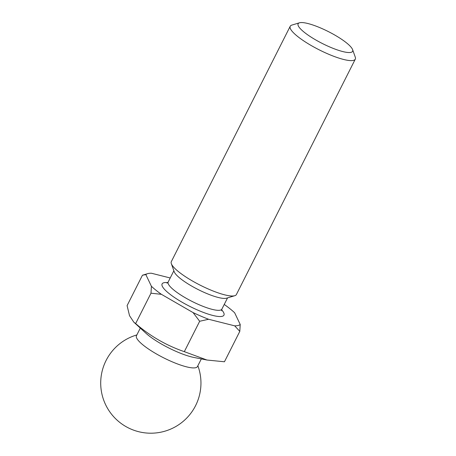 <?xml version="1.0" encoding="UTF-8"?>
<svg xmlns="http://www.w3.org/2000/svg" width="456" height="456" viewBox="0 0 456 456"><rect width="100%" height="100%" fill="white"/><g stroke="black" fill="none" stroke-linecap="round" stroke-linejoin="round"><path stroke-width="0.68" d="M133.79 322.135L145.857 333.165A34.177 7.473 26.8 0 0 177.025 351.815A34.177 7.473 26.8 0 0 193.948 357.458L206.995 360.035L184.321 351.656C166.457 345.54 150.229 336.18 135.643 323.583L133.796 322.135L129.521 315.672L127.093 305.617L142.443 275.236L147.63 273.663A53.546 11.708 26.8 0 0 145.846 274.597L151.403 286.277A53.546 11.708 26.8 0 0 161.407 294.325L193.07 312.588A53.546 11.708 26.8 0 0 200.936 316.145A53.546 11.708 26.8 0 0 208.591 319.263L234.692 325.84A53.546 11.708 26.8 0 0 240.215 324.467L234.652 312.782A53.546 11.708 26.8 0 0 224.648 304.739L224.221 304.488M140.305 328.092L136.452 335.724A34.177 7.473 26.8 0 0 136.686 338.113A34.177 7.473 26.8 0 0 172.009 361.739A34.177 7.473 26.8 0 0 197.471 366.544L201.324 358.918M299.478 22.8L291.846 25.097A36.457 7.969 26.8 0 0 290.215 26.271L171.314 261.659A36.457 7.969 26.8 0 0 171.336 263.671L174.22 271.753A30.079 6.572 26.8 0 0 205.491 292.986A30.079 6.572 26.8 0 0 226.552 298.184L234.766 295.71A36.457 7.969 26.8 0 0 236.396 294.536L355.298 59.149A36.457 7.969 26.8 0 0 355.275 57.137L352.596 49.636A30.535 6.675 26.8 0 0 320.853 28.078A30.535 6.675 26.8 0 0 299.478 22.8A30.535 6.675 26.8 0 0 329.876 47.025A30.535 6.675 26.8 0 0 352.596 49.636M171.336 263.671A36.457 7.969 26.8 0 0 209.241 289.412A36.457 7.969 26.8 0 0 234.766 295.71M290.215 26.271A36.457 7.969 26.8 0 0 328.143 54.025A36.457 7.969 26.8 0 0 355.298 59.149M193.07 312.588L199.671 321.269L208.591 319.263M170.219 277.978L151.363 273.224A53.546 11.708 26.8 0 0 147.63 273.663M234.692 325.84L239.799 331.381L240.215 324.467M151.403 286.277L150.993 293.197L161.407 294.325M142.443 275.236L145.846 274.597M206.995 360.035L224.449 361.768L239.799 331.381M184.321 351.656L199.671 321.269M135.643 323.583L150.993 293.197M166.987 283.187L168.184 282.002A30.079 6.572 26.8 0 0 199.477 304.893A30.079 6.572 26.8 0 0 221.878 309.122L227.561 297.882M167.774 282.606A34.633 7.57 26.8 0 0 166.617 291.435A34.633 7.57 26.8 0 0 198.143 310.279A34.633 7.57 26.8 0 0 221.633 309.818M136.851 334.932A50.131 50.131 0 0 0 150.241 433.2A50.131 50.131 0 0 0 197.87 365.752M168.184 282.002L173.867 270.756M221.633 310.798L221.878 309.122"/></g></svg>
